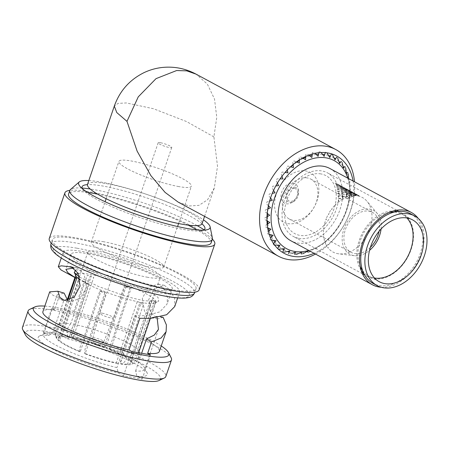 <?xml version="1.0" encoding="UTF-8"?>
<svg xmlns="http://www.w3.org/2000/svg" width="449" height="449" viewBox="0 0 449 449"><rect width="100%" height="100%" fill="white"/><g stroke="black" fill="none" stroke-linecap="round" stroke-linejoin="round"><path stroke-width="0.34" stroke-dasharray="2.25 1.68" d="M381.078 228.996A24.886 17.696 118.4 0 0 377.312 213.539A24.886 17.696 118.4 0 0 369.673 209.105A24.886 17.696 118.4 0 0 343.855 229.153A24.886 17.696 118.4 0 0 353.756 255.588A24.886 17.696 118.4 0 0 354.558 255.706A24.886 17.696 118.4 0 0 369.544 250.368M379.04 231.33A22.675 16.125 118.4 0 0 372.485 212.388A22.675 16.125 118.4 0 0 368.966 211.17A22.675 16.125 118.4 0 0 346.381 227.026A22.675 16.125 118.4 0 0 350.95 252.299A22.675 16.125 118.4 0 0 354.463 253.517A22.675 16.125 118.4 0 0 370.38 247.377M307.374 177.933A22.675 16.125 118.4 0 0 284.789 193.788A22.675 16.125 118.4 0 0 289.352 219.061A22.675 16.125 118.4 0 0 292.871 220.285A22.675 16.125 118.4 0 0 315.456 204.424A22.675 16.125 118.4 0 0 310.893 179.151A22.675 16.125 118.4 0 0 307.374 177.933M349.99 251.895L349.535 252.091A30.97 22.023 -61.6 0 1 346.269 253.219L345.814 253.337A30.97 22.023 -61.6 0 1 345.629 253.382L345.174 253.489A30.97 22.023 -61.6 0 1 341.953 253.926L341.509 253.949A30.97 22.023 -61.6 0 1 341.33 253.954L340.886 253.954A30.97 22.023 -61.6 0 1 338.765 253.837A30.97 22.023 -61.6 0 1 337.822 253.696L337.401 253.618A30.97 22.023 -61.6 0 1 337.238 253.584L336.823 253.489A30.97 22.023 -61.6 0 1 334.005 252.534L333.629 252.36A30.97 22.023 -61.6 0 1 333.478 252.287L333.107 252.097A30.97 22.023 -61.6 0 1 330.627 250.48L330.307 250.211A30.97 22.023 -61.6 0 1 330.178 250.104L329.858 249.829A30.97 22.023 -61.6 0 1 327.798 247.595L328.32 247.685L327.54 247.247A30.97 22.023 -61.6 0 1 327.433 247.107L327.708 246.843L327.186 246.748A30.97 22.023 -61.6 0 1 325.609 243.981L326.142 244.088L325.424 243.56A30.97 22.023 -61.6 0 1 325.345 243.392L325.699 243.083L325.171 242.965A30.97 22.023 -61.6 0 1 324.133 239.744L324.672 239.878L324.021 239.272A30.97 22.023 -61.6 0 1 323.976 239.076L324.414 238.733L323.875 238.593A30.97 22.023 -61.6 0 1 323.409 235.029L323.954 235.186L323.375 234.513A30.97 22.023 -61.6 0 1 323.37 234.299L323.892 233.946L323.347 233.783A30.97 22.023 -61.6 0 1 323.465 229.983L324.01 230.169L323.516 229.439A30.97 22.023 -61.6 0 1 323.538 229.22L324.144 228.872L323.606 228.676A30.97 22.023 -61.6 0 1 324.301 224.764L324.84 224.983L324.436 224.214A30.97 22.023 -61.6 0 1 324.492 223.995L325.171 223.669L324.633 223.445A30.97 22.023 -61.6 0 1 325.89 219.55L326.417 219.797L326.097 219.011A30.97 22.023 -61.6 0 1 326.187 218.792L326.928 218.511L326.406 218.259A30.97 22.023 -61.6 0 1 328.18 214.504L328.696 214.779L328.455 213.993A30.97 22.023 -61.6 0 1 328.573 213.786L329.37 213.561L328.859 213.275A30.97 22.023 -61.6 0 1 331.093 209.79L331.592 210.093L331.435 209.318A30.97 22.023 -61.6 0 1 331.57 209.127L332.412 208.976L331.918 208.667A30.97 22.023 -61.6 0 1 334.544 205.552L335.021 205.878L334.932 205.142A30.97 22.023 -61.6 0 1 335.089 204.98L335.959 204.907L335.482 204.576A30.97 22.023 -61.6 0 1 338.411 201.932L338.872 202.28L338.821 201.472L339.893 201.489L338.782 201.169L338.451 198.66L342.536 198.677L343.014 199.418L343.019 198.688L344.091 198.817L342.985 198.424L342.733 196.286L346.875 196.684L347.324 197.369L347.363 196.741L348.418 196.993L347.335 196.527L347.099 194.787L351.23 195.59L351.657 196.213L351.713 195.697L352.734 196.067L351.679 195.528L351.399 194.204L356.899 196.073L355.883 195.467L355.496 194.557L359.896 196.432A30.97 22.023 -61.6 0 1 360.059 196.488L360.452 196.628A30.97 22.023 -61.6 0 1 363.106 197.93L363.46 198.149A30.97 22.023 -61.6 0 1 363.6 198.239L363.943 198.475A30.97 22.023 -61.6 0 1 366.216 200.411L366.513 200.72A30.97 22.023 -61.6 0 1 366.625 200.849L366.912 201.169A30.97 22.023 -61.6 0 1 367.08 201.365A30.97 22.023 -61.6 0 1 368.73 203.683L368.955 204.065A30.97 22.023 -61.6 0 1 369.044 204.222L369.263 204.615A30.97 22.023 -61.6 0 1 370.571 207.629L370.717 208.078A30.97 22.023 -61.6 0 1 370.779 208.257L370.919 208.712A30.97 22.023 -61.6 0 1 371.671 212.124L371.738 212.624A30.97 22.023 -61.6 0 1 371.766 212.826L371.823 213.331A30.97 22.023 -61.6 0 1 371.996 217.03L371.985 217.563A30.97 22.023 -61.6 0 1 371.98 217.776L371.957 218.309A30.97 22.023 -61.6 0 1 371.542 222.182L371.811 222.412L371.446 222.732A30.97 22.023 -61.6 0 1 371.407 222.951L371.576 223.725L371.306 223.501A30.97 22.023 -61.6 0 1 370.318 227.418L370.593 227.621L370.15 227.963A30.97 22.023 -61.6 0 1 370.077 228.187L370.172 228.928L369.892 228.732A30.97 22.023 -61.6 0 1 368.371 232.571L368.657 232.745L368.124 233.098A30.97 22.023 -61.6 0 1 368.023 233.306L368.057 234.002L367.77 233.834A30.97 22.023 -61.6 0 1 365.75 237.465L366.053 237.616L365.441 237.959A30.97 22.023 -61.6 0 1 365.312 238.155L365.301 238.784L364.998 238.644A30.97 22.023 -61.6 0 1 362.551 241.96L362.871 242.078L362.186 242.398A30.97 22.023 -61.6 0 1 362.04 242.578L361.989 243.122L361.664 243.01A30.97 22.023 -61.6 0 1 358.874 245.895L359.217 245.996L358.465 246.271A30.97 22.023 -61.6 0 1 358.302 246.422L358.235 246.883L357.887 246.787A30.97 22.023 -61.6 0 1 354.901 249.111L354.457 249.414A30.97 22.023 -61.6 0 1 354.222 249.571L353.778 249.857A30.97 22.023 -61.6 0 1 350.63 251.597L350.175 251.81A30.97 22.023 -61.6 0 1 349.99 251.895M359.497 196.308A30.97 22.023 118.4 0 0 357.572 195.843A30.97 22.023 118.4 0 0 356.545 195.691M355.513 195.601A30.97 22.023 118.4 0 0 352.353 195.685M351.27 195.831A30.97 22.023 118.4 0 0 348.014 196.617M346.914 196.993A30.97 22.023 118.4 0 0 343.665 198.452M342.581 199.053A30.97 22.023 118.4 0 0 339.444 201.135M287.686 223.602A28.203 20.059 118.4 0 0 316.943 200.877A28.203 20.059 118.4 0 0 305.718 170.923A28.203 20.059 118.4 0 0 276.461 193.642A28.203 20.059 118.4 0 0 287.686 223.602M347.795 178.174A50.052 35.594 -61.6 0 1 346.302 211.064A50.052 35.594 -61.6 0 1 308.794 250.447M320.912 173.915A32.906 23.399 118.4 0 0 286.776 200.428A32.906 23.399 118.4 0 0 299.865 235.377A32.906 23.399 118.4 0 0 334 208.864A32.906 23.399 118.4 0 0 320.912 173.915M270.539 198.026L268.71 195.747A54.475 38.737 -61.6 0 1 269.361 193.968L272.268 193.39M268.418 205.743L266.414 203.79A54.475 38.737 -61.6 0 1 266.841 201.983L269.574 201.141M267.222 213.398L265.129 211.81A54.475 38.737 -61.6 0 1 265.325 210.025L267.8 208.993M266.964 220.813L264.893 219.623A54.475 38.737 -61.6 0 1 264.854 217.905L266.992 216.772M267.626 227.828L265.713 227.031A54.475 38.737 -61.6 0 1 265.438 225.415L267.172 224.287M269.175 234.294L267.565 233.85A54.475 38.737 -61.6 0 1 267.06 232.386L268.35 231.37M271.55 240.08L270.399 239.912A54.475 38.737 -61.6 0 1 269.681 238.632L270.506 237.863M274.659 245.087L274.154 245.07A54.475 38.737 -61.6 0 1 273.239 244.003L273.604 243.599M278.734 249.201A54.475 38.737 -61.6 0 1 277.645 248.37M284.026 252.192A54.475 38.737 -61.6 0 1 282.786 251.625M292.007 253.331L289.897 253.982A54.475 38.737 -61.6 0 1 288.539 253.685M296.211 254.516A54.475 38.737 -61.6 0 1 294.763 254.504M302.8 253.786A54.475 38.737 -61.6 0 1 301.307 254.061M309.513 251.81A54.475 38.737 -61.6 0 1 308.008 252.36M348.48 178.539L348.514 179.392L349.591 179.308A54.475 38.737 -61.6 0 1 349.861 180.925L349.659 186.139L350.405 186.717A54.475 38.737 -61.6 0 1 350.445 188.434L349.822 193.334L350.169 194.529A54.475 38.737 -61.6 0 1 349.973 196.314L348.89 202.55A54.475 38.737 -61.6 0 1 348.463 204.357L346.589 210.592A54.475 38.737 -61.6 0 1 345.943 212.371L343.333 218.45A54.475 38.737 -61.6 0 1 342.48 220.162L339.197 225.931A54.475 38.737 -61.6 0 1 338.164 227.536L334.286 232.851A54.475 38.737 -61.6 0 1 333.091 234.305L328.719 239.036A54.475 38.737 -61.6 0 1 327.394 240.31L322.635 244.346A54.475 38.737 -61.6 0 1 321.215 245.401L320.137 245.485L316.18 248.639A54.475 38.737 -61.6 0 1 314.698 249.448L313.946 248.875L310.332 251.277M305.73 156.432L305.791 154.529A54.475 38.737 -61.6 0 1 307.296 153.979L308.828 155.141M299.253 159.984L299.124 157.7A54.475 38.737 -61.6 0 1 300.606 156.892L302.57 158.02M293.045 164.547L292.669 161.994A54.475 38.737 -61.6 0 1 294.089 160.938L296.43 161.909M287.253 170.014L286.58 167.303A54.475 38.737 -61.6 0 1 287.904 166.029L290.542 166.753M282 176.249L281.012 173.488A54.475 38.737 -61.6 0 1 282.208 172.034L285.059 172.45M277.403 183.108L276.101 180.408A54.475 38.737 -61.6 0 1 277.14 178.803L280.109 178.882M273.553 190.427L271.965 187.89A54.475 38.737 -61.6 0 1 272.818 186.178L275.809 185.914M347.739 172.489A54.475 38.737 -61.6 0 1 348.239 173.954M344.899 166.427A54.475 38.737 -61.6 0 1 345.618 167.713M341.145 161.27A54.475 38.737 -61.6 0 1 342.065 162.336M336.57 157.139A54.475 38.737 -61.6 0 1 337.659 157.969M331.278 154.147A54.475 38.737 -61.6 0 1 332.518 154.714M325.323 152.638L325.402 152.363A54.475 38.737 -61.6 0 1 326.76 152.654L327.293 153.496M318.913 152.705L319.093 151.824A54.475 38.737 -61.6 0 1 320.535 151.835L321.108 152.548M312.33 153.985L312.504 152.553A54.475 38.737 -61.6 0 1 313.991 152.278L315.052 153.311M342.25 196.252L342.503 198.413L338.411 198.379L338.131 196.05L342.25 196.252M347.217 198.929L348.721 198.177L346.471 195.523A30.97 22.023 -61.6 0 1 347.217 198.929M346.117 194.434L347.341 193.873L344.815 191.426A30.97 22.023 -61.6 0 1 346.117 194.434A30.97 22.023 -61.6 0 1 346.471 195.523L348.924 198.076L350.568 197.279L347.689 194.221L346.634 194.709L346.117 194.434M344.282 190.488L345.242 190.168L342.464 187.974A30.97 22.023 -61.6 0 1 344.282 190.488A30.97 22.023 -61.6 0 1 344.815 191.426L347.504 193.8L348.822 193.255L345.629 190.483L344.282 190.488M350.753 197.19L352.235 196.51L349.187 193.592L347.857 194.148L350.753 197.19M341.768 187.216L342.497 187.177L339.495 185.285A30.97 22.023 -61.6 0 1 341.768 187.216A30.97 22.023 -61.6 0 1 342.464 187.974L345.371 190.129L346.392 189.893L342.913 187.458L341.768 187.216M348.968 193.199L350.136 192.806L346.791 190.191L345.758 190.443L348.968 193.199M352.398 196.438L353.717 195.893L350.517 193.121L349.339 193.53L352.398 196.438M338.658 184.735A30.97 22.023 -61.6 0 1 339.495 185.285L336.004 183.439A30.97 22.023 -61.6 0 1 337.929 184.315A30.97 22.023 -61.6 0 1 338.658 184.735L339.186 185.01M339.629 185.241L339.169 185.01M346.505 189.876L347.386 189.82L343.008 187.458L346.505 189.876M350.259 192.767L351.281 192.537L347.801 190.095L346.903 190.174L350.259 192.767M353.857 195.837L355.024 195.444L351.679 192.829L350.647 193.081L353.857 195.837M339.253 185.061L339.798 185.572L335.886 183.91L335.049 183.113A30.97 22.023 -61.6 0 1 336.004 183.439L339.253 185.061M343.434 187.334L344.074 187.648M347.481 189.82L348.239 189.944L343.861 187.587L347.481 189.82M344.518 187.878L343.861 187.587M351.393 192.514L352.274 192.458L347.902 190.095L351.393 192.514M355.153 195.405L356.169 195.175L352.69 192.733L351.797 192.812L355.153 195.405M339.859 185.645L340.314 186.363L336.323 184.909L335.936 184L339.859 185.645M344.147 187.699L344.692 188.21L340.774 186.548L340.314 185.852L344.147 187.699M348.323 189.972L348.968 190.286M352.375 192.458L353.133 192.587L348.755 190.224L352.375 192.458M349.412 190.516L348.755 190.224M356.281 195.158L357.168 195.096L352.791 192.733L356.281 195.158M340.359 186.464L340.74 187.39L336.694 186.144L336.363 185.027L340.359 186.464M344.748 188.283L345.202 189.001L341.212 187.547L340.825 186.644L344.748 188.283M349.036 190.337L349.58 190.853L345.668 189.186L345.202 188.49L349.036 190.337M353.211 192.61L353.857 192.924M357.264 195.102L358.021 195.225L353.644 192.862L357.264 195.102M354.3 193.16L353.644 192.862M340.785 187.508L341.105 188.647L337.008 187.609L336.728 186.284L340.785 187.508M345.253 189.102L345.635 190.028L341.582 188.782L341.257 187.665L345.253 189.102M349.636 190.926L350.091 191.644L346.106 190.185L345.719 189.282L349.636 190.926M353.924 192.975L354.469 193.491L350.557 191.824L350.091 191.128L353.924 192.975M358.106 195.248L358.745 195.568M341.139 188.793L341.414 190.14L337.289 189.315L337.042 187.777L341.139 188.793M345.674 190.152L345.994 191.285L341.897 190.253L341.616 188.922L345.674 190.152M350.141 191.74L350.523 192.666L346.471 191.42L346.145 190.303L350.141 191.74M354.53 193.564L354.985 194.282L350.995 192.823L350.607 191.919L354.53 193.564M358.818 195.612L359.363 196.129L355.445 194.462L354.985 193.766L358.818 195.612M341.448 190.314L341.695 191.869L337.553 191.246L337.317 189.506L341.448 190.314M346.027 191.431L346.308 192.778L342.183 191.953L341.93 190.421L346.027 191.431M350.562 192.789L350.888 193.923L346.791 192.89L346.51 191.566L350.562 192.789M355.03 194.378L355.412 195.304L351.365 194.058L351.034 192.941L355.03 194.378M341.723 192.065L341.958 193.828L337.816 193.407L337.581 191.465L341.723 192.065M346.336 192.952L346.583 194.507L342.441 193.889L342.211 192.144L346.336 192.952M350.922 194.069L351.197 195.422L347.071 194.591L346.819 193.059L350.922 194.069M341.986 194.047L342.222 196.011L338.097 195.786L337.844 193.648L341.986 194.047M346.611 194.703L346.847 196.466L342.705 196.05L342.469 194.103L346.611 194.703M406.917 217.973A35.117 24.976 118.4 0 0 402.181 214.274A35.117 24.976 118.4 0 0 396.731 212.383A35.117 24.976 118.4 0 0 394.233 212.102M389.148 212.45A35.117 24.976 118.4 0 0 363.522 233.317A35.117 24.976 118.4 0 0 360.143 266.195M362.646 270.635A35.117 24.976 118.4 0 0 368.825 276.084A35.117 24.976 118.4 0 0 374.27 277.976A35.117 24.976 118.4 0 0 374.517 278.015M410.605 213.791A39.54 28.119 -61.6 0 1 418.563 257.866A39.54 28.119 -61.6 0 1 379.186 285.519A39.54 28.119 -61.6 0 1 373.052 283.392M329.892 168.51A41.061 29.202 -61.6 0 1 339.854 209.913A41.061 29.202 -61.6 0 1 290.89 240.787M381.173 287.242A41.061 29.202 118.4 0 0 421.297 253.859A41.061 29.202 118.4 0 0 418.283 218.467M397.634 211.485A36.088 25.66 -61.6 0 1 402.293 213.236A36.088 25.66 -61.6 0 1 409.555 253.455A36.088 25.66 -61.6 0 1 373.619 278.694A36.088 25.66 -61.6 0 1 368.017 276.752A36.088 25.66 -61.6 0 1 363.999 273.817M298.849 238.346A36.088 25.66 118.4 0 0 334.791 213.112A36.088 25.66 118.4 0 0 327.523 172.887A36.088 25.66 118.4 0 0 321.927 170.946A36.088 25.66 118.4 0 0 285.985 196.185A36.088 25.66 118.4 0 0 293.253 236.404A36.088 25.66 118.4 0 0 298.849 238.346M361.176 270.444A36.088 25.66 -61.6 0 1 362.573 232.807A36.088 25.66 -61.6 0 1 393.268 210.979M178.158 202.106L189.057 205.984L198.896 205.378L207.567 199.794L214.302 187.963L217.512 166.192L213.892 136.889L216.772 117.408L214.515 99.038L207.326 84.058L196.028 74.124M315.49 254.061A60.559 43.065 118.4 0 0 350.596 210.66A60.559 43.065 118.4 0 0 354.491 181.789M353.071 181.02A55.306 39.327 -61.6 0 1 314.07 253.298M328.556 155.511A52.398 37.261 118.4 0 0 325.345 154.742A52.398 37.261 118.4 0 0 324.706 154.636M322.584 154.383A52.398 37.261 118.4 0 0 318.566 154.321M316.276 154.507A52.398 37.261 118.4 0 0 312.178 155.225M309.788 155.865A52.398 37.261 118.4 0 0 305.696 157.33M303.271 158.424A52.398 37.261 118.4 0 0 299.281 160.59M296.901 162.106A52.398 37.261 118.4 0 0 293.102 164.918M290.829 166.832A52.398 37.261 118.4 0 0 287.298 170.205M285.205 172.472A52.398 37.261 118.4 0 0 282.028 176.334M280.165 178.882A52.398 37.261 118.4 0 0 277.415 183.136M275.838 185.908A52.398 37.261 118.4 0 0 273.576 190.455M272.324 193.379A52.398 37.261 118.4 0 0 270.607 198.11M269.714 201.096A52.398 37.261 118.4 0 0 268.581 205.906M268.07 208.88A52.398 37.261 118.4 0 0 267.553 213.645M267.436 216.53A52.398 37.261 118.4 0 0 267.553 221.149M267.817 223.86A52.398 37.261 118.4 0 0 268.581 228.221M269.215 230.691A52.398 37.261 118.4 0 0 270.612 234.681M271.583 236.842A52.398 37.261 118.4 0 0 273.604 240.378M274.872 242.174A52.398 37.261 118.4 0 0 277.482 245.154M278.992 246.552A52.398 37.261 118.4 0 0 282.168 248.898M283.835 249.863A52.398 37.261 118.4 0 0 287.551 251.491M289.285 252.035A52.398 37.261 118.4 0 0 291.839 252.613A52.398 37.261 118.4 0 0 293.517 252.86M295.195 253.012A52.398 37.261 118.4 0 0 299.938 252.95M301.397 252.787A52.398 37.261 118.4 0 0 306.706 251.693M307.728 251.389A52.398 37.261 118.4 0 0 346.74 173.084M346.224 171.849A52.398 37.261 118.4 0 0 343.883 167.443M342.991 166.108A52.398 37.261 118.4 0 0 340.151 162.661M338.888 161.421A52.398 37.261 118.4 0 0 335.639 158.862M334.034 157.874A52.398 37.261 118.4 0 0 330.447 156.162M87.504 184.399A60.559 9.704 -161.1 0 1 107.328 183.793A60.559 9.704 -161.1 0 1 188.254 211.776A60.559 9.704 -161.1 0 1 202.089 223.63M213.892 136.889L186.515 121.544L153.524 108.742L126.371 102.939L118.048 103.393L114.31 106.11M147.777 277.308A38.3 6.14 -161.1 0 1 130.861 273.138A38.3 6.14 -161.1 0 1 87.847 252.114A38.3 6.14 -161.1 0 1 100.385 251.732A38.3 6.14 -161.1 0 1 117.301 255.902A38.3 6.14 -161.1 0 1 160.315 276.926A38.3 6.14 -161.1 0 1 147.777 277.308M129.733 360.429A38.3 6.14 18.9 0 0 109.062 349.271L129.84 288.589A38.3 6.14 18.9 0 0 124.889 286.636L126.147 286.411L109.522 334.965A42.307 6.78 18.9 0 0 74.686 324.56C71.166 328.157 70.229 332.445 71.874 337.412A40.146 6.432 -161.1 0 1 104.69 347.217L104.117 347.318A38.3 6.14 18.9 0 0 73.019 338.03L93.796 277.347A38.3 6.14 18.9 0 0 91.748 276.96A38.3 6.14 18.9 0 0 89.828 276.64L69.051 337.322A38.3 6.14 18.9 0 0 58.432 338.024A38.3 6.14 18.9 0 0 58.623 339.191L79.4 278.503A38.3 6.14 18.9 0 0 80.377 279.749L59.599 340.437A38.3 6.14 18.9 0 0 80.27 351.589L101.047 290.907A38.3 6.14 18.9 0 0 105.998 292.86L85.22 353.543A38.3 6.14 18.9 0 0 116.319 362.831L137.091 302.143A38.3 6.14 18.9 0 0 139.139 302.536A38.3 6.14 18.9 0 0 141.065 302.856L120.287 363.538A38.3 6.14 18.9 0 0 130.9 362.837A38.3 6.14 18.9 0 0 130.715 361.67L151.487 300.987A38.3 6.14 18.9 0 0 150.51 299.741L154.254 300.858L137.63 349.412A42.307 6.78 18.9 0 0 114.473 336.918C113.855 341.38 112.244 345.466 109.64 349.17A40.146 6.432 -161.1 0 1 131.456 360.94L129.733 360.429L150.51 299.741M104.117 347.318L124.889 286.636M120.287 363.538L121.432 364.156C125.434 362.231 127.263 358.431 126.927 352.751L143.551 304.197A42.307 6.78 -161.1 0 1 141.62 303.872A42.307 6.78 -161.1 0 1 139.583 303.485L122.959 352.044C123.295 357.718 121.46 361.524 117.464 363.449L116.319 362.831M85.22 353.543L84.642 353.649C84.401 350.456 85.557 346.448 88.116 341.638L104.74 293.085A42.307 6.78 -161.1 0 1 99.796 291.132L83.172 339.685A42.307 6.78 -161.1 0 1 60.014 327.186L69.326 299.977M117.464 363.449A40.146 6.432 -161.1 0 1 84.642 353.649M71.874 337.412L73.019 338.03M59.599 340.437L57.876 339.921C54.817 335.207 55.524 330.964 60.014 327.186M80.27 351.589L79.692 351.69A40.146 6.432 -161.1 0 1 57.876 339.921M138.848 352.005A42.307 6.78 18.9 0 0 138.792 351.056A42.307 6.78 18.9 0 0 138.606 350.658C139.914 356.164 137.86 360.003 132.433 362.186L130.715 361.67M132.433 362.186A40.146 6.432 -161.1 0 1 130.855 364.56A40.146 6.432 -161.1 0 1 121.432 364.156M69.051 337.322L67.906 336.705A40.146 6.432 -161.1 0 0 56.9 338.675L58.623 339.191M109.64 349.17L109.062 349.271M122.959 352.044A42.307 6.78 -161.1 0 1 88.116 341.638M109.522 334.965C108.905 339.427 107.294 343.513 104.69 347.217M126.927 352.751A42.307 6.78 18.9 0 0 138.298 352.673M79.692 351.69C79.451 348.497 80.612 344.495 83.172 339.685M137.63 349.412C138.937 354.918 136.878 358.762 131.456 360.94M56.9 338.675L56.03 337.407L55.278 331.182L59.032 325.94A42.307 6.78 -161.1 0 1 58.791 324.599A42.307 6.78 -161.1 0 1 59.414 323.881A42.307 6.78 -161.1 0 1 70.718 323.852L87.336 275.299A42.307 6.78 -161.1 0 1 89.267 275.619A42.307 6.78 -161.1 0 1 91.31 276.006L74.686 324.56M67.906 336.705C66.261 331.732 67.198 327.45 70.718 323.852M78.227 273.48A42.307 6.78 -161.1 0 1 89.71 274.328A42.307 6.78 18.9 0 1 133.578 287.916A42.307 6.78 18.9 0 1 155.915 302.16A42.307 6.78 18.9 0 1 155.023 303.019A42.307 6.78 18.9 0 1 142.064 302.581A42.307 6.78 -161.1 0 1 80.124 279.794M76.033 275.972A42.307 6.78 -161.1 0 1 75.859 274.749A42.307 6.78 -161.1 0 1 75.993 274.485M67.788 300.37L59.032 325.94M75.657 277.387L79.4 278.503M126.147 286.411A42.307 6.78 -161.1 0 1 131.091 288.365L114.473 336.918M154.254 300.858A42.307 6.78 -161.1 0 1 155.231 302.104L138.606 350.658M79.58 277.123L98.859 286.664L124.85 295.869C132.365 298.108 139.027 299.752 144.842 300.802L158.671 301.29L158.026 297.373L147.536 290.683L108.798 275.652C101.311 273.419 94.66 271.78 88.857 270.725L75.943 269.905M99.796 291.132L101.047 290.907M178.837 186.588A38.3 6.14 -161.1 0 1 139.128 174.285A38.3 6.14 -161.1 0 1 118.906 161.393A38.3 6.14 -161.1 0 1 131.445 161.011A38.3 6.14 -161.1 0 1 171.153 173.314A38.3 6.14 -161.1 0 1 191.375 186.206A38.3 6.14 -161.1 0 1 178.837 186.588M103.798 241.758A38.3 6.14 18.9 0 0 91.259 242.14A38.3 6.14 18.9 0 0 134.273 263.165A38.3 6.14 18.9 0 0 151.19 267.335A38.3 6.14 18.9 0 0 163.728 266.953A38.3 6.14 18.9 0 0 120.714 245.929A38.3 6.14 18.9 0 0 103.798 241.758M294.858 187.244A8.155 5.798 -61.6 0 1 298.602 191.745A8.155 5.798 -61.6 0 1 293.135 201.882A8.155 5.798 -61.6 0 1 289.644 202.477A8.155 5.798 -61.6 0 1 286.4 193.816A8.155 5.798 -61.6 0 1 294.858 187.244M294.465 188.406A6.915 4.917 118.4 0 0 287.293 193.974A6.915 4.917 118.4 0 0 290.043 201.315A6.915 4.917 118.4 0 0 297.216 195.747A6.915 4.917 118.4 0 0 294.465 188.406M293.225 183.147A11.062 7.863 -61.6 0 1 298.299 189.248A11.062 7.863 -61.6 0 1 290.879 202.993A11.062 7.863 -61.6 0 1 286.148 203.807A11.062 7.863 -61.6 0 1 281.748 192.06A11.062 7.863 -61.6 0 1 293.225 183.147M25.346 334.724A71.621 11.478 -161.1 0 1 48.498 331.94A71.621 11.478 -161.1 0 1 127.617 357.034A71.621 11.478 -161.1 0 1 159.069 380.511M74.932 277.454L89.087 284.503L71.346 336.318A53.51 8.576 -161.1 0 1 144.539 367.765A53.51 8.576 -161.1 0 1 144.758 369.314A53.51 8.576 -161.1 0 1 135.576 370.975L136.889 376.273L142.17 379.124L123.52 375.791L118.239 372.939L116.925 367.641A53.51 8.576 -161.1 0 1 43.514 334.651A53.51 8.576 -161.1 0 1 44.636 333.562A53.51 8.576 -161.1 0 1 52.696 332.984L48.728 335.431A57.657 9.238 18.9 0 0 39.473 336.009A57.657 9.238 18.9 0 0 59.65 352.577A57.657 9.238 18.9 0 0 118.239 372.939M48.728 335.431L43.446 332.586L62.102 335.919L67.384 338.765L71.346 336.318M136.889 376.273A57.657 9.238 18.9 0 0 147.12 372.861A57.657 9.238 18.9 0 0 67.384 338.765M22.45 327.439A75.769 12.145 -161.1 0 1 47.257 326.681A75.769 12.145 -161.1 0 1 125.821 351.017A75.769 12.145 -161.1 0 1 165.821 376.526M171.17 357.808A75.769 12.145 -161.1 0 0 126.124 332.288A75.769 12.145 -161.1 0 0 52.915 310.158A75.769 12.145 18.9 0 0 29.696 309.372M44.816 306.089A71.621 11.478 18.9 0 1 56.804 307.666A71.621 11.478 -161.1 0 1 161.236 345.949M49.693 291.844L51.646 294.409L58.51 298.377L54.587 309.838L51.758 308.311L70.414 311.645L73.238 313.166A61.524 9.861 -161.1 0 1 132.259 333.136A61.524 9.861 -161.1 0 1 159.328 351.511M54.587 309.838A61.524 9.861 18.9 0 0 42.913 311.651M135.576 370.975L141.637 353.273M142.17 379.124L150.482 354.85M88.526 253.803A53.51 8.576 -161.1 0 1 144.006 270.988A53.51 8.576 -161.1 0 1 172.253 289.004A53.51 8.576 -161.1 0 1 154.737 289.538A53.51 8.576 -161.1 0 1 99.263 272.352A53.51 8.576 -161.1 0 1 71.009 254.336A53.51 8.576 -161.1 0 1 88.526 253.803M157.122 317.634L156.477 316.365L151.554 317.729L144.522 311.297L142.305 298.394L148.249 287.326L158.256 284.105L163.924 289.279L167.41 296.963L167.129 303.973L159.861 311.853L145.785 315.686L134.666 315.827L116.925 367.641M89.087 284.503L84.086 281.478L73.238 313.166M62.102 335.919L70.414 311.645M84.086 281.478L70.207 275.17M63.247 252.259A61.524 9.861 18.9 0 1 83.391 251.642A61.524 9.861 -161.1 0 1 147.182 271.404A61.524 9.861 -161.1 0 1 179.667 292.114A61.524 9.861 -161.1 0 1 159.524 292.731A61.524 9.861 18.9 0 1 95.732 272.97A61.524 9.861 18.9 0 1 63.247 252.259L61.266 258.035M163.094 317.28L157.655 318.947L150.679 312.504L148.664 299.668L154.563 288.561L164.356 285.317L169.739 289.717L174.678 298.607L174.717 306.572M156.477 316.365L160.512 316.915M169.739 289.717L163.924 289.279M139.852 318.302L134.666 315.827M67.698 300.387L70.51 301.588L80.517 298.361L86.466 287.293L84.244 274.39L77.211 267.958L73.945 268.036M52.696 332.984L63.685 300.892L58.51 297.283L57.191 294.696L64.134 293.135M73.715 267.879L74.534 268.092M123.52 375.791L131.832 351.516M63.685 300.892L58.51 298.377M43.446 332.586L51.758 308.311M178.668 273.912A75.903 12.162 18.9 0 0 101.003 244.318A75.903 12.162 18.9 0 0 52.381 239.592A75.903 12.162 18.9 0 0 69.724 254.448A75.903 12.162 18.9 0 0 147.39 284.049A75.903 12.162 18.9 0 0 196.011 288.769A75.903 12.162 18.9 0 0 178.668 273.912M199.126 289.835A79.204 12.695 18.9 0 0 181.031 274.339A79.204 12.695 18.9 0 0 99.998 243.453A79.204 12.695 18.9 0 0 49.267 238.526M212.388 239.171A79.204 12.695 18.9 0 0 196.679 228.631A79.204 12.695 18.9 0 0 69.842 190.365M87.6 192.419A75.337 12.072 18.9 0 0 68.574 194.069M211.12 242.875A75.337 12.072 18.9 0 0 197.1 229.905M188.109 225.134A75.337 12.072 18.9 0 0 97.629 194.159M197.145 225.617A75.337 12.072 -161.1 0 0 94.47 189.708A75.337 12.072 18.9 0 0 90.193 189.001M82.133 188.069A75.337 12.072 18.9 0 0 70.487 189.495M204.087 229.821A75.337 12.072 -161.1 0 1 212.411 238.082M88.812 180.565A69.449 11.13 18.9 0 1 101.373 182.148A69.449 11.13 -161.1 0 1 203.403 219.797M201.994 223.855A64.897 10.4 18.9 0 0 103.349 186.122A64.897 10.4 18.9 0 0 87.443 184.634M82.397 188.698A64.897 10.4 18.9 0 0 83.632 190.387A64.897 10.4 18.9 0 0 183.658 229.461A64.897 10.4 18.9 0 0 201.478 230.73A64.897 10.4 18.9 0 0 203.487 230.157M94.902 343.827A2.767 0.443 18.9 0 0 93.993 343.9A2.767 0.443 18.9 0 0 95.57 344.832A2.767 0.443 18.9 0 0 98.325 345.674A2.767 0.443 18.9 0 0 99.201 345.679A2.767 0.443 18.9 0 0 97.876 344.759A2.767 0.443 18.9 0 0 94.902 343.827M94.7 337.844A5.831 0.932 18.9 0 0 92.791 337.912A5.831 0.932 18.9 0 0 92.791 337.996A5.831 0.932 18.9 0 0 96.108 339.966A5.831 0.932 18.9 0 0 101.917 341.74A5.831 0.932 18.9 0 0 103.775 341.756A5.831 0.932 18.9 0 0 103.82 341.689A5.831 0.932 18.9 0 0 100.767 339.725A5.831 0.932 18.9 0 0 94.7 337.844M102.153 313.172A7.19 1.151 -161.1 0 1 111.762 316.489A7.19 1.151 -161.1 0 1 113.406 317.898A7.19 1.151 -161.1 0 1 113.401 317.909A7.19 1.151 -161.1 0 1 111.049 317.971A7.19 1.151 -161.1 0 1 101.446 314.648A7.19 1.151 -161.1 0 1 99.796 313.25A7.19 1.151 -161.1 0 1 99.801 313.239A7.19 1.151 -161.1 0 1 102.153 313.172M160.506 142.737A7.19 1.151 18.9 0 0 158.155 142.81A7.19 1.151 18.9 0 0 159.793 144.213A7.19 1.151 18.9 0 0 169.402 147.536A7.19 1.151 18.9 0 0 171.759 147.463A7.19 1.151 18.9 0 0 170.115 146.06A7.19 1.151 18.9 0 0 160.506 142.737M77.06 248.23A71.756 11.5 -161.1 0 1 172.949 281.388A71.756 11.5 -161.1 0 1 165.855 296.144A71.756 11.5 -161.1 0 1 69.96 262.985A71.756 11.5 -161.1 0 1 77.06 248.23M50.967 243.728A75.903 12.162 -161.1 0 1 75.819 242.971A75.903 12.162 -161.1 0 1 177.254 278.043A75.903 12.162 -161.1 0 1 194.597 292.9M289.352 219.061L350.95 252.299M310.893 179.151L372.485 212.388M377.312 213.539L367.08 201.365M354.558 255.706L338.765 253.837M337.929 184.315L338.967 184.876M339.478 185.151L340.538 185.723M341.055 186.004L343.855 187.514M344.372 187.794L345.433 188.367M345.943 188.642L348.744 190.152M349.26 190.432L350.321 191.005M350.832 191.28L353.638 192.795M354.149 193.07L355.21 193.642M355.726 193.917L358.526 195.433M379.253 281.714L368.825 276.084M412.609 219.903L402.181 214.274M402.293 213.236L398.847 211.378M396.703 210.216L327.523 172.887M368.017 276.752L364.571 274.889M362.427 273.733L293.253 236.404M204.576 216.362L214.302 187.963M58.432 338.024L79.338 276.966M79.445 276.651L87.847 252.114M130.9 362.837L160.315 276.926M138.792 351.056L138.982 351.612M139.285 352.847L138.921 357.763L136.721 361.389L135.699 362.326L130.855 364.56M59.414 323.881C54.756 326.664 53.622 331.171 56.03 337.407M75.859 274.749L75.679 275.276M67.21 300.005L58.791 324.599M155.915 302.16L150.359 318.386M155.023 303.019L158.671 301.29M91.259 242.14L105.1 201.719M106.127 198.722L118.906 161.393M163.728 266.953L177.568 226.526M178.595 223.529L191.375 186.206M298.602 191.745L298.299 189.248M293.135 201.882L290.879 202.993M172.253 289.004L167.129 303.973M158.441 329.358L144.758 369.314M144.539 367.765L147.12 372.861M44.636 333.562L39.473 336.009M179.667 292.114L177.686 297.895M164.356 285.317L158.256 284.105M157.655 318.947L151.554 317.729M71.009 254.336L65.885 269.31M57.191 294.696L43.514 334.651M74.904 277.538L78.328 279.312M64.415 300.375L70.51 301.588M71.11 266.745L77.211 267.958M52.381 239.592L51.208 243.021M196.011 288.769L194.838 292.198M83.632 190.387L80.276 186.711M201.478 230.73L206.383 229.888M93.993 343.9L92.791 337.996M99.201 345.679L103.775 341.756M103.82 341.689L113.401 317.909M92.791 337.912L99.796 313.25M158.155 142.81L99.801 313.239M171.759 147.463L113.406 317.898"/><path stroke-width="0.67" d="M369.544 250.368A24.886 17.696 118.4 0 0 381.078 228.996M370.38 247.377A22.675 16.125 118.4 0 0 379.04 231.33M308.794 250.447A50.052 35.594 -61.6 0 1 274.474 198.228A50.052 35.594 -61.6 0 1 312.47 158.705A50.052 35.594 -61.6 0 1 347.795 178.174M269.574 201.141L272.324 200.271L270.539 198.026M267.8 208.993L270.534 207.82L268.418 205.743M266.992 216.772L269.714 215.284L267.222 213.398M267.172 224.287L269.877 222.48L266.964 220.813M268.35 231.37L271.022 229.231L267.626 227.828M270.506 237.863L273.121 235.366L269.175 234.294M273.239 244.003L276.124 240.731L271.55 240.08M277.645 248.37L279.952 245.205L274.154 245.07M282.786 251.625L284.514 248.673L278.734 249.201M288.539 253.685L289.7 251.047L284.026 252.192M294.763 254.504L295.38 252.265L292.007 253.331M301.307 254.061L301.419 252.31L296.211 254.516M308.008 252.36L307.655 251.171L302.8 253.786M310.332 251.277L309.513 251.81M302.57 158.02L305.584 159.749L305.73 156.432M296.43 161.909L299.393 163.139L299.253 159.984M290.542 166.753L293.461 167.544L293.045 164.547M285.059 172.45L287.932 172.854L287.253 170.014M280.109 178.882L282.937 178.938L282 176.249M275.809 185.914L278.604 185.65L277.403 183.108M272.268 193.39L275.035 192.817L273.553 190.427M348.239 173.954L348.48 178.539M345.618 167.713L346.415 173.258L347.739 172.489M342.065 162.336L343.412 167.892L344.899 166.427M337.659 157.969L339.579 163.419L341.145 161.27M332.518 154.714L335.016 159.951L336.57 157.139M327.293 153.496L329.83 157.577L331.278 154.147M321.108 152.548L324.15 156.353L325.402 152.363M315.052 153.311L318.116 156.314L318.913 152.705M308.828 155.141L311.875 157.453L312.33 153.985M408.579 213.881A39.54 28.119 -61.6 0 1 414.713 216.008A39.54 28.119 -61.6 0 1 422.672 260.083A39.54 28.119 -61.6 0 1 383.289 287.736A39.54 28.119 -61.6 0 1 377.154 285.609A39.54 28.119 -61.6 0 1 369.196 241.534A39.54 28.119 -61.6 0 1 408.579 213.881M384.703 283.605A35.117 24.976 -61.6 0 1 379.253 281.714A35.117 24.976 -61.6 0 1 372.187 242.572A35.117 24.976 -61.6 0 1 407.164 218.012A35.117 24.976 -61.6 0 1 412.609 219.903A35.117 24.976 -61.6 0 1 419.68 259.045A35.117 24.976 -61.6 0 1 384.703 283.605M394.233 212.102A35.117 24.976 118.4 0 0 389.148 212.45M360.143 266.195A35.117 24.976 118.4 0 0 362.646 270.635M374.517 278.015A35.117 24.976 118.4 0 0 407.479 257.041A35.117 24.976 118.4 0 0 406.917 217.973M377.154 285.609L373.052 283.392A39.54 28.119 -61.6 0 1 365.088 239.323A39.54 28.119 -61.6 0 1 404.47 211.664A39.54 28.119 -61.6 0 1 410.605 213.791L414.713 216.008M372.328 284.733L290.89 240.787A41.061 29.202 -61.6 0 1 280.922 199.384A41.061 29.202 -61.6 0 1 329.892 168.51L411.329 212.456A41.061 29.202 118.4 0 0 362.36 243.33A41.061 29.202 118.4 0 0 372.328 284.733A41.061 29.202 118.4 0 0 381.173 287.242M418.283 218.467A41.061 29.202 118.4 0 0 411.329 212.456M393.268 210.979A36.088 25.66 -61.6 0 1 396.692 211.294A36.088 25.66 -61.6 0 1 397.634 211.485M363.999 273.817A36.088 25.66 -61.6 0 1 361.176 270.444M354.491 181.789A60.559 43.065 118.4 0 0 335.897 149.601L196.028 74.124L186.756 70.858L176.653 70.532L156.033 78.637L138.264 96.849L126.977 121.359L137.119 151.117L150.881 175.632L165.08 192.391L178.158 202.106L278.38 256.188A60.559 43.065 118.4 0 0 287.775 259.443A60.559 43.065 118.4 0 0 315.49 254.061M335.897 149.601A60.559 43.065 118.4 0 0 326.502 146.34A60.559 43.065 118.4 0 0 263.681 195.13A60.559 43.065 118.4 0 0 278.38 256.188M314.07 253.298A55.306 39.327 -61.6 0 1 292.703 256.295A55.306 39.327 118.4 0 1 270.702 197.554A55.306 39.327 118.4 0 1 328.073 153.002A55.306 39.327 -61.6 0 1 353.071 181.02M324.706 154.636A52.398 37.261 118.4 0 0 322.584 154.383M318.566 154.321A52.398 37.261 118.4 0 0 316.276 154.507M312.178 155.225A52.398 37.261 118.4 0 0 309.788 155.865M305.696 157.33A52.398 37.261 118.4 0 0 303.271 158.424M299.281 160.59A52.398 37.261 118.4 0 0 296.901 162.106M293.102 164.918A52.398 37.261 118.4 0 0 290.829 166.832M287.298 170.205A52.398 37.261 118.4 0 0 285.205 172.472M282.028 176.334A52.398 37.261 118.4 0 0 280.165 178.882M277.415 183.136A52.398 37.261 118.4 0 0 275.838 185.908M273.576 190.455A52.398 37.261 118.4 0 0 272.324 193.379M270.607 198.11A52.398 37.261 118.4 0 0 269.714 201.096M268.581 205.906A52.398 37.261 118.4 0 0 268.07 208.88M267.553 213.645A52.398 37.261 118.4 0 0 267.436 216.53M267.553 221.149A52.398 37.261 118.4 0 0 267.817 223.86M268.581 228.221A52.398 37.261 118.4 0 0 269.215 230.691M270.612 234.681A52.398 37.261 118.4 0 0 271.583 236.842M273.604 240.378A52.398 37.261 118.4 0 0 274.872 242.174M277.482 245.154A52.398 37.261 118.4 0 0 278.992 246.552M282.168 248.898A52.398 37.261 118.4 0 0 283.835 249.863M287.551 251.491A52.398 37.261 118.4 0 0 289.285 252.035M293.517 252.86A52.398 37.261 118.4 0 0 295.195 253.012M299.938 252.95A52.398 37.261 118.4 0 0 301.397 252.787M306.706 251.693A52.398 37.261 118.4 0 0 307.728 251.389M346.74 173.084A52.398 37.261 118.4 0 0 346.224 171.849M343.883 167.443A52.398 37.261 118.4 0 0 342.991 166.108M340.151 162.661A52.398 37.261 118.4 0 0 338.888 161.421M335.639 158.862A52.398 37.261 118.4 0 0 334.034 157.874M330.447 156.162A52.398 37.261 118.4 0 0 328.556 155.511M204.576 216.362L202.089 223.63A60.559 9.704 -161.1 0 1 182.266 224.231A60.559 9.704 -161.1 0 1 101.339 196.247A60.559 9.704 -161.1 0 1 87.504 184.399L114.31 106.11L116.779 112.564L126.977 121.359M138.298 352.673A42.307 6.78 18.9 0 0 138.848 352.005L150.359 318.386M69.326 299.977L76.639 278.633A42.307 6.78 -161.1 0 1 75.657 277.387L67.788 300.37M80.124 279.794A42.307 6.78 -161.1 0 1 76.033 275.972L74.231 272.414L79.58 277.123M75.993 274.485A42.307 6.78 -161.1 0 1 78.227 273.48M75.943 269.905L74.231 272.414M164.233 378.064L159.069 380.511A71.621 11.478 -161.1 0 1 137.125 379.77A71.621 11.478 -161.1 0 1 67.922 358.846A71.621 11.478 -161.1 0 1 25.346 334.724L22.764 329.628A75.769 12.145 -161.1 0 1 22.45 327.439L28.107 310.91A75.769 12.145 18.9 0 0 68.113 336.419A75.769 12.145 18.9 0 0 146.677 360.755A75.769 12.145 -161.1 0 0 171.479 359.997L165.821 376.526A75.769 12.145 -161.1 0 1 164.233 378.064A75.769 12.145 -161.1 0 1 141.02 377.278A75.769 12.145 -161.1 0 1 67.805 355.148A75.769 12.145 -161.1 0 1 22.764 329.628M44.816 306.089A71.621 11.478 18.9 0 0 34.859 306.925L29.696 309.372A75.769 12.145 18.9 0 0 28.107 310.91M161.236 345.949A71.621 11.478 -161.1 0 1 168.588 352.712L171.17 357.808A75.769 12.145 -161.1 0 1 171.479 359.997M168.588 352.712A71.621 11.478 -161.1 0 1 145.437 355.496A71.621 11.478 18.9 0 1 66.312 330.402A71.621 11.478 18.9 0 1 34.859 306.925M160.512 316.915L163.094 317.28L166.399 324.924L166.113 331.704L159.328 351.511A61.524 9.861 -161.1 0 1 147.654 353.324L150.482 354.85L131.832 351.516L129.003 349.99A61.524 9.861 18.9 0 1 69.982 330.021A61.524 9.861 18.9 0 1 42.913 311.651L49.693 291.844L57.859 291.238L59.869 297.429L64.415 300.375L74.203 297.131L80.102 286.024L78.087 273.188L71.11 266.745L69.045 266.717L73.715 267.879M141.637 353.273L146.565 338.888L151.577 341.869L147.654 353.324M146.565 338.888L154.271 335.083L158.441 329.358L157.122 317.634M177.686 297.895L174.717 306.572L166.68 314.715L150.746 318.363L139.852 318.302L129.003 349.99M166.113 331.704L161.129 337.979L151.577 341.869M73.945 268.036L65.885 269.31L67.816 272.633L74.932 277.454M57.859 291.238L64.134 293.135L67.698 300.387M69.045 266.717L61.367 265.825L58.297 266.712L61.03 269.961L74.904 277.538M69.842 190.365A79.204 12.695 18.9 0 0 64.914 192.817L49.267 238.526A79.204 12.695 18.9 0 0 67.361 254.027A79.204 12.695 18.9 0 0 148.4 284.913A79.204 12.695 18.9 0 0 199.126 289.835L214.779 244.127A79.204 12.695 18.9 0 0 212.388 239.171M64.914 192.817A79.204 12.695 18.9 0 0 83.009 208.319A79.204 12.695 18.9 0 0 164.048 239.205A79.204 12.695 18.9 0 0 214.779 244.127M97.629 194.159A75.337 12.072 18.9 0 0 93.235 193.323A75.337 12.072 18.9 0 0 87.6 192.419M69.808 190.455L68.574 194.069A75.337 12.072 18.9 0 0 108.344 219.432A75.337 12.072 18.9 0 0 186.458 243.627A75.337 12.072 18.9 0 0 211.12 242.875L212.36 239.261A75.337 12.072 -161.1 0 1 187.693 240.013A75.337 12.072 18.9 0 1 109.584 215.817A75.337 12.072 18.9 0 1 69.808 190.455A75.337 12.072 18.9 0 1 70.487 189.495L79.265 181.952A69.449 11.13 18.9 0 0 80.276 186.711A69.449 11.13 18.9 0 0 187.312 228.524A69.449 11.13 -161.1 0 0 206.383 229.888A69.449 11.13 -161.1 0 0 210.098 226.751L212.411 238.082A75.337 12.072 -161.1 0 1 212.36 239.261M197.1 229.905A75.337 12.072 18.9 0 0 188.109 225.134M90.193 189.001A75.337 12.072 18.9 0 0 82.133 188.069M197.145 225.617A75.337 12.072 -161.1 0 1 204.087 229.821M203.403 219.797A69.449 11.13 -161.1 0 1 210.098 226.751M88.812 180.565A69.449 11.13 18.9 0 0 79.265 181.952M87.443 184.634A64.897 10.4 18.9 0 0 82.397 188.698M203.487 230.157A64.897 10.4 18.9 0 0 201.994 223.855M194.597 292.9A75.903 12.162 -161.1 0 1 169.744 293.657A75.903 12.162 -161.1 0 1 68.31 258.579A75.903 12.162 -161.1 0 1 50.967 243.728C50.423 246.697 50.939 249.004 52.511 250.649C55.199 253.82 57.214 255.924 68.691 262.424C92.028 275.405 138.769 291.62 166.45 296.357C177.17 298.282 184.747 298.636 189.169 297.412C191.403 297.075 193.21 295.571 194.597 292.9L194.838 292.198M398.847 211.378L396.703 210.216M364.571 274.889L362.427 273.733M196.028 74.124C185.184 68.349 173.673 66.16 161.494 67.558C155.393 68.315 149.562 70.016 144.006 72.648C129.604 79.799 119.709 90.956 114.31 106.11M79.338 276.966L79.445 276.651M138.982 351.612L139.285 352.847M75.679 275.276L67.21 300.005M105.1 201.719L106.127 198.722M177.568 226.526L178.595 223.529M61.266 258.035L58.297 266.712M51.208 243.021L50.967 243.728"/></g></svg>
